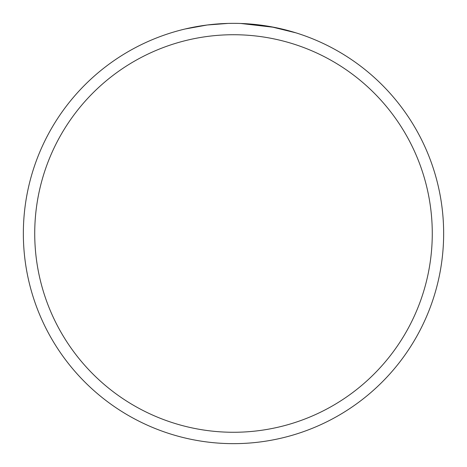 <?xml version="1.0" encoding="UTF-8"?>
<svg xmlns="http://www.w3.org/2000/svg" width="467" height="467" viewBox="0 0 467 467"><rect width="100%" height="100%" fill="white"/><g stroke="black" fill="none" stroke-linecap="round" stroke-linejoin="round"><path stroke-width="0.7" d="M238.742 23.414L240.61 23.473M249.466 23.957L251.1 24.086M233.5 23.35A210.15 210.15 0 0 1 443.65 233.5A210.15 210.15 0 0 1 233.5 443.65A210.15 210.15 0 0 1 23.35 233.5A210.15 210.15 0 0 1 233.5 23.35M270.831 26.695L295.95 32.842M274.38 27.366L240.809 23.478M233.5 34.727A198.773 198.773 0 0 1 432.273 233.5A198.773 198.773 0 0 1 233.5 432.273A198.773 198.773 0 0 1 34.727 233.5A198.773 198.773 0 0 1 233.5 34.727M227.966 23.42L207.237 24.996L185.16 28.983M218.515 23.887L219.975 23.788M228.888 23.403L231.597 23.362"/></g></svg>
